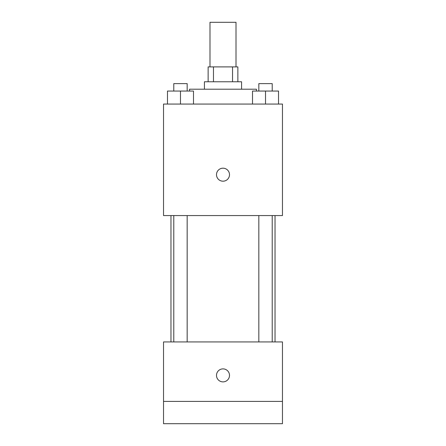 <?xml version="1.0" encoding="UTF-8"?>
<svg xmlns="http://www.w3.org/2000/svg" width="446" height="446" viewBox="0 0 446 446"><rect width="100%" height="100%" fill="white"/><g stroke="black" fill="none" stroke-linecap="round" stroke-linejoin="round"><path stroke-width="0.67" d="M236.006 66.9L236.006 22.3L209.994 22.3L209.994 66.9M213.467 81.769L213.467 66.9L208.131 66.9L208.131 81.769M213.467 66.9L237.869 66.9L237.869 81.769M232.533 81.769L232.533 66.9M204.419 89.2L204.419 81.769L241.581 81.769L241.581 89.2M256.45 91.056L256.45 89.2L189.55 89.2L189.55 91.056M163.531 104.069L282.469 104.069L282.469 215.569L163.531 215.569L163.531 104.069M223 181.188A6.506 6.506 0 0 1 217.369 171.431A6.506 6.506 0 0 1 228.631 171.431A6.506 6.506 0 0 1 223 181.188M163.531 341.931L282.469 341.931L282.469 423.7L163.531 423.7L163.531 341.931M223 381.887A6.506 6.506 0 0 1 217.369 372.131A6.506 6.506 0 0 1 228.631 372.131A6.506 6.506 0 0 1 223 381.887M163.531 401.4L282.469 401.4M252.508 104.069L252.508 91.056L278.527 91.056L278.527 104.069L278.527 91.056M265.521 104.069L265.521 91.056M272.211 91.056L272.211 83.625L258.831 83.625L258.831 91.056M167.473 104.069L167.473 91.056L193.492 91.056L193.492 104.069L193.492 91.056M180.479 104.069L180.479 91.056M187.169 91.056L187.169 83.625L173.789 83.625L173.789 91.056M275.031 341.931L275.031 215.569M170.969 341.931L170.969 215.569M258.831 215.569L258.831 341.931M272.211 215.569L272.211 341.931M187.169 341.931L187.169 215.569M173.789 341.931L173.789 215.569"/></g></svg>
